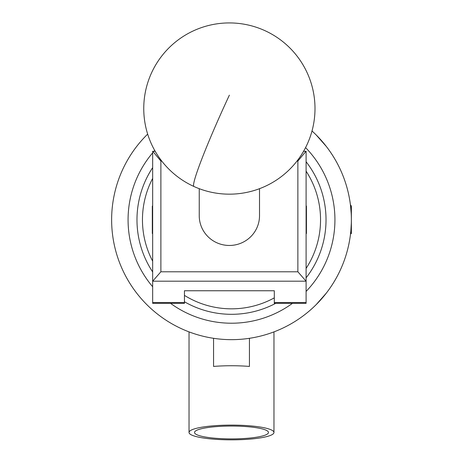 <?xml version="1.0" encoding="UTF-8"?>
<svg xmlns="http://www.w3.org/2000/svg" width="463" height="463" viewBox="0 0 463 463"><rect width="100%" height="100%" fill="white"/><g stroke="black" fill="none" stroke-linecap="round" stroke-linejoin="round"><path stroke-width="0.69" d="M303.566 151.291L306.095 151.291L306.095 303.352L274.31 303.352L274.31 290.758L184.442 290.758L184.442 303.352L152.663 303.352L152.663 151.291L155.192 151.291M297.871 271.787L306.095 281.191L152.663 281.191L160.881 271.787L297.871 271.787L297.871 161.06L297.003 161.06M161.749 161.06L160.881 161.06L160.881 271.787M297.871 161.06L305.991 151.291M152.761 151.291L160.881 161.06M259.517 188.684L259.517 215.7A30.141 29.765 180 0 1 240.54 243.347A30.141 29.765 180 0 1 207.505 236.182A30.141 29.765 180 0 1 199.24 215.7L199.24 188.684M152.663 178.394A89.046 89.046 0 0 0 152.663 261.184M152.663 271.937A94.527 94.527 0 0 1 152.663 167.641M306.095 161.732A94.527 94.527 0 0 1 306.095 277.846M275.676 303.352A94.527 94.527 0 0 1 184.442 301.766M184.442 295.382A89.046 89.046 0 0 0 274.31 297.865M306.095 268.418A89.046 89.046 0 0 0 306.095 171.16M306.095 205.746L306.437 206.087L306.437 233.485L306.095 233.832M152.663 233.832L152.315 233.485L152.315 206.087L152.663 205.746M194.512 432.477A36.988 6.424 180 0 0 231.5 438.901A36.988 6.424 180 0 0 268.488 432.477A36.988 6.424 180 0 0 268.488 432.442A36.988 6.424 180 0 0 231.5 426.053A36.988 6.424 180 0 0 194.512 432.442A36.988 6.424 180 0 0 194.512 432.477M273.969 432.477A42.469 7.373 0 0 1 231.5 439.85A42.469 7.373 0 0 1 189.031 432.477A42.469 7.373 0 0 1 231.5 425.103A42.469 7.373 0 0 1 273.969 432.477L273.969 331.884M249.435 338.308L249.435 366.43A42.469 7.373 180 0 0 213.565 366.43L213.565 338.308M189.031 432.477L189.031 331.884M351.209 213.582L350.422 204.733L351.371 206.087L351.371 233.485L351.145 233.682L350.532 232.629M351.226 233.693L350.827 231.193L351.319 223.178M316.258 135.028L326.351 146.493A119.871 119.871 0 0 0 312.004 130.977A119.871 119.871 0 0 1 231.5 339.657A119.871 119.871 0 0 1 147.662 134.114A119.871 119.871 0 0 0 231.5 339.657M186.369 330.837L189.199 331.948M216.262 338.685A119.871 119.871 0 0 1 158.207 314.637M350.699 232.432A119.871 119.871 0 0 0 350.827 231.193L350.578 233.555A119.871 119.871 0 0 1 350.398 235.03L350.63 233.074M273.801 331.948L276.631 330.837M326.351 146.493A119.871 119.871 0 0 1 350.532 205.647A119.871 119.871 0 0 1 350.659 206.741M350.757 207.673L350.96 209.901M304.793 314.637A119.871 119.871 0 0 0 326.351 293.085L316.258 304.55M184.442 302.513L152.663 302.513M306.095 302.513L274.31 302.513M229.376 95.152A85.62 5.602 114.5 0 0 193.551 185.356A85.62 5.602 114.5 0 0 193.916 186.479A85.62 85.62 0 0 0 307.31 144.005A85.62 85.62 0 0 0 264.836 30.616A85.62 85.62 0 0 0 143.756 108.545A85.62 85.62 0 0 0 193.916 186.479M170.552 303.352A103.428 103.428 0 0 0 292.448 303.352M306.095 291.435A103.428 103.428 0 0 0 305.568 147.599M154.729 150.481A103.428 103.428 0 0 0 154 151.291M152.663 152.842A103.428 103.428 0 0 0 152.663 286.736"/></g></svg>
